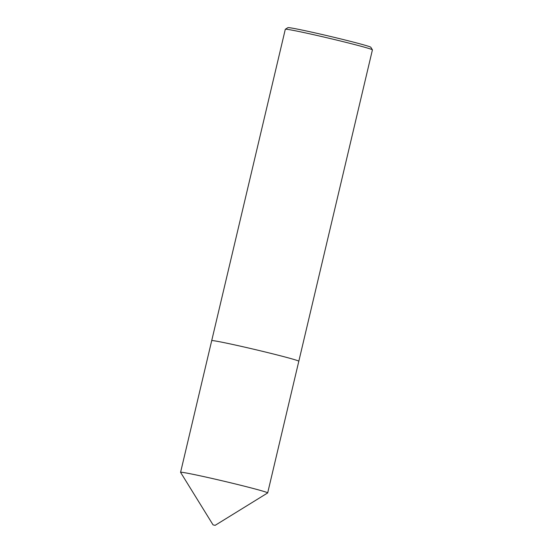 <?xml version="1.0" encoding="UTF-8"?>
<svg xmlns="http://www.w3.org/2000/svg" width="553" height="553" viewBox="0 0 553 553"><rect width="100%" height="100%" fill="white"/><g stroke="black" fill="none" stroke-linecap="round" stroke-linejoin="round"><path stroke-width="0.83" d="M215.131 525.35L213.043 524.859L215.131 525.35L267.652 492.944A44.752 1.327 -166.7 0 0 267.68 492.91L298.807 361.247A44.752 1.327 -166.7 0 0 247.094 347.685A44.758 1.327 -166.7 0 0 211.695 340.655A44.758 1.327 -166.7 0 0 211.702 340.683M267.68 492.91A44.752 1.327 -166.7 0 0 215.974 479.347A44.752 1.327 -166.7 0 0 180.582 472.324A44.752 1.327 -166.7 0 0 180.589 472.366L213.043 524.859M285.334 29.247L287.919 27.65A42.609 1.265 13.3 0 1 321.59 34.376A42.609 1.265 13.3 0 1 370.814 47.247L372.411 49.825A44.758 1.327 -166.7 0 0 320.699 36.304A44.758 1.327 -166.7 0 0 285.334 29.247A44.758 1.327 -166.7 0 0 285.307 29.274L180.582 472.324M298.8 361.268A44.758 1.327 -166.7 0 0 298.814 361.247L372.418 49.874A44.758 1.327 -166.7 0 0 372.411 49.825M298.814 361.247A44.758 1.327 -166.7 0 0 247.094 347.685A44.752 1.327 -166.7 0 0 211.702 340.655"/></g></svg>
